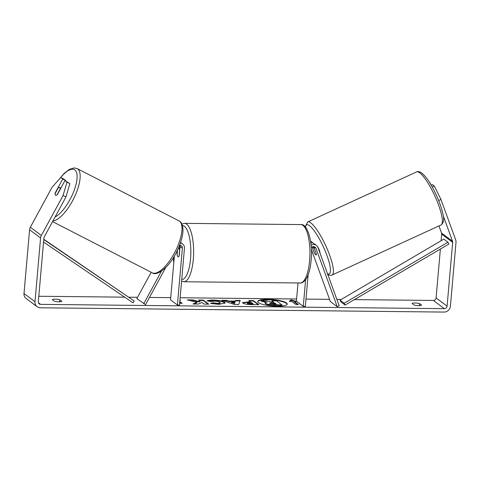 <?xml version="1.0" encoding="UTF-8"?>
<svg xmlns="http://www.w3.org/2000/svg" width="480" height="480" viewBox="0 0 480 480"><rect width="100%" height="100%" fill="white"/><g stroke="black" fill="none" stroke-linecap="round" stroke-linejoin="round"><path stroke-width="0.72" d="M180.342 243.09A5.268 4.854 -53.3 0 1 182.628 243.966A5.268 4.854 -53.3 0 1 184.458 248.244L179.49 305.034L177.414 305.016L182.382 248.22A3.072 2.832 -53.3 0 0 179.568 245.208M177.36 250.326L177.018 254.232A4.392 1.422 -89.4 0 0 178.296 256.878A4.392 1.422 -89.4 0 0 179.22 255.87L180.042 246.48A3.072 2.832 126.7 0 0 179.88 245.208L179.634 248.112M165.714 267.564L145.53 304.674L136.854 298.62L151.188 272.256M174.378 255.966L170.538 299.88L177.414 305.016M143.73 303.75L161.448 271.164M55.518 195.24A4.392 1.602 117.2 0 1 55.206 193.446L58.2 187.944A4.392 1.602 117.2 0 1 59.616 187.476A4.392 1.602 117.2 0 1 59.706 187.536A4.392 1.602 117.2 0 1 60.012 189.324L57.048 194.838M57.018 194.826A4.392 1.602 117.2 0 1 56.106 195.336M277.104 306.246A14.814 3.228 5 0 0 287.22 304.08A14.814 3.228 5 0 0 267.828 299.322A14.814 3.228 5 0 0 257.706 301.494A14.814 3.228 5 0 0 277.104 306.246M287.172 304.29A14.814 3.228 5 0 0 267.792 299.754A14.814 3.228 5 0 0 257.724 301.71M54.384 301.212A4.392 0.96 5 0 0 58.896 301.83A4.392 0.96 5 0 0 61.86 301.29L59.838 299.778A4.392 0.96 5 0 0 55.32 299.16A4.392 0.96 5 0 0 52.356 299.7L54.384 301.212M418.65 305.658A4.392 0.96 -175 0 1 414.138 305.04L412.11 303.528A4.392 0.96 -175 0 1 415.074 302.988A4.392 0.96 -175 0 1 419.592 303.606L421.614 305.118A4.392 0.96 -175 0 1 418.65 305.658M196.908 302.298L192.984 303.996L198.444 304.056L201.93 302.448L204.162 304.116L208.77 304.164L203.268 300.06L198.66 300.012L200.082 301.074L199.02 301.518L192.798 299.946L187.266 299.886L196.908 302.298L196.872 302.724L193.908 304.008M228.816 301.05L235.254 301.116L235.452 300.402L240.204 300.45L238.68 304.488L234.27 304.44L221.73 300.258L226.638 300.306L228.816 301.05L228.78 301.476L235.218 301.542L235.254 301.116M443.196 215.628L452.538 241.266A2.634 2.424 -53.3 0 1 452.676 242.352L447.096 306.126A2.634 2.424 -53.3 0 1 444.378 308.664L40.59 304.368A2.634 2.424 -53.3 0 1 38.322 301.776L43.902 238.002A2.634 2.424 -53.3 0 1 44.232 236.922L65.97 196.95L63.084 195.48L66.984 182.148L69.87 183.624L65.97 196.95M440.37 249.048L436.098 297.918A2.634 2.424 -53.3 0 1 433.38 300.45L354.39 299.61M341.226 299.472L336.87 299.424M329.55 299.346L306 299.094M296.604 298.998L180.126 297.756M170.73 297.654L149.472 297.432M137.568 297.306L129.066 297.216M124.68 297.168L38.808 296.256M179.916 300.126L180.504 300.288L179.904 300.282M179.79 301.59L182.136 303.342L179.64 303.312M294.33 301.5L296.82 301.53L290.94 299.886L289.344 301.446L291.834 301.476L295.962 304.554L298.452 304.578L294.33 301.5L294.288 301.926L297.834 304.572M242.934 303.108L242.562 302.58L250.362 301.716L248.79 300.546L253.392 300.594L258.894 304.698L251.772 304.62C247.332 304.548 244.386 304.044 242.934 303.108M207.078 300.93C207.702 300.372 209.742 300.09 213.192 300.084C218.55 300.234 222.354 300.972 224.61 302.298L225.108 303.042L218.724 304.35L210.528 303.42L213.108 302.796L217.38 303.312C219.78 303.276 220.62 302.928 219.894 302.274L219.876 302.262C218.814 301.584 217.002 301.206 214.44 301.122L211.362 301.578L207.078 300.93M220.128 303.108L219.894 302.274M432.228 187.002L434.334 186.054L440.97 199.494L455.676 239.856A6.15 5.658 -53.3 0 1 456 242.388L450.42 306.162A6.15 5.658 -53.3 0 1 444.084 312.078L40.296 307.782A6.15 5.658 -53.3 0 1 37.14 306.732A6.15 5.658 -53.3 0 1 35.004 301.746L40.578 237.966A6.15 5.658 -53.3 0 1 41.346 235.446L63.084 195.48M69.87 183.624L64.962 180.636L57.426 194.502A4.392 1.698 117.1 0 1 55.584 195.282A4.392 1.698 117.1 0 1 55.224 192.858L62.766 178.998L60.744 177.492L52.08 187.266L30.348 227.238L41.346 235.446M64.962 180.636L66.984 182.148M60.744 177.492L63.63 178.968L65.652 180.474L62.766 178.998M65.652 180.474L65.43 180.876M431.136 185.076L432.318 184.548L434.334 186.054M438.942 225.936L441.534 233.052A2.634 2.424 -53.3 0 1 441.678 234.138L441.096 240.738M37.14 306.732L26.136 298.518A6.15 5.658 -53.3 0 1 24 293.532L29.58 229.758A6.15 5.658 -53.3 0 1 30.348 227.238M429.888 183.006L429.558 182.49M430.554 184.098L430.116 182.904M440.97 199.494L438.654 200.538M419.592 303.606L419.412 305.646M59.838 299.778L59.658 301.818M265.398 303.426L265.044 302.928L265.344 303.84L265.38 303.414C264.648 302.79 265.224 302.376 267.114 302.184L261.216 300.708L266.544 300.768L271.572 302.046L273.594 302.07L271.92 300.822L276.54 300.87L282.048 304.986L268.152 304.398L265.398 303.426L265.356 303.852L268.116 304.824L268.152 304.398M282.048 304.986L282.012 305.412L274.14 305.328L268.116 304.824M272.976 302.064L271.884 301.248L271.92 300.822M266.046 302.358L261.18 301.134L261.216 300.708M179.754 302.016L181.518 303.336M295.188 301.512L290.898 300.312L289.74 301.452M290.898 300.312L290.94 299.886M235.02 301.98L231.318 301.944L234.714 303.12L235.02 301.98L234.714 303.12M234.672 303.552L231.282 302.37L231.318 301.944M235.218 301.542L235.452 300.402M235.41 300.828L240.042 300.876M223.056 300.696L226.602 300.732L226.638 300.306M226.602 300.732L228.78 301.476M247.47 303.102L253.008 303.696L251.556 302.61L249.372 302.586C247.698 302.586 247.056 302.754 247.452 303.09L247.428 303.528L250.812 304.098L252.972 304.122L253.008 303.696M247.416 303.516L247.326 302.91L247.428 303.528M242.622 302.802L250.326 302.142L250.362 301.716M249.372 300.978L253.356 301.02L253.392 300.594M253.356 301.02L258.276 304.692M200.082 301.074L200.046 301.5L198.984 301.944L192.762 300.372L189.054 300.336M192.762 300.372L192.798 299.946M198.984 301.944L199.02 301.518M208.152 304.158L203.232 300.486L199.242 300.444M203.232 300.486L203.268 300.06M207.75 301.032L213.156 300.51C218.514 300.66 222.318 301.398 224.574 302.724L225.036 303.246M211.422 303.624L213.066 303.222L213.108 302.796M213.066 303.222L217.344 303.744C219.744 303.708 220.584 303.36 219.858 302.7M269.922 303.39L276.114 303.948L274.788 302.964L271.746 302.928C270.15 302.928 269.544 303.078 269.922 303.39L269.808 303.222M275.496 303.942L274.752 303.39L271.71 303.36C270.114 303.354 269.508 303.504 269.886 303.816M274.752 303.39L274.788 302.964M310.794 242.772A5.268 4.854 -53.3 0 1 314.052 243.648L316.392 245.394A5.268 4.854 126.7 0 0 311.07 245.184M311.364 249.438L330.366 301.578L337.242 306.714L339.204 305.832L317.946 247.5A5.268 4.854 126.7 0 0 316.392 245.394M337.242 306.714L315.984 248.382A3.072 2.832 126.7 0 0 311.262 247.578M315.984 248.382L313.644 246.636A3.072 2.832 -53.3 0 1 313.644 246.636L316.38 254.142A4.392 0.888 65.8 0 1 316.23 254.988A4.392 0.888 65.8 0 1 315.846 254.874A4.392 0.978 65.3 0 1 314.418 253.074L312.396 247.518A4.392 0.978 65.3 0 1 312.6 246.996A4.392 0.978 65.3 0 1 313.014 247.098A4.392 0.978 65.3 0 1 314.442 248.898L314.466 248.886M308.118 274.86L305.364 306.372L303.282 306.354L305.616 279.708M298.002 282.966L296.406 301.218L303.282 306.354M312.822 243A5.268 4.854 126.7 0 0 311.85 242.004A5.268 4.854 126.7 0 0 310.596 241.344M314.178 252.498L312.156 246.936M179.898 248.112L178.392 248.1A4.392 1.422 90.6 0 1 178.392 248.1A4.392 1.422 90.6 0 1 179.574 250.158L179.04 256.254A4.392 1.422 90.6 0 1 178.296 256.878A4.392 1.422 90.6 0 1 177.114 254.82L177.54 249.948M316.512 245.49A4.392 0.978 65.3 0 1 316.518 245.49A4.392 0.978 65.3 0 1 316.998 245.934M316.248 254.982A4.392 0.978 65.3 0 1 315.846 254.874M317.514 246.618A4.392 0.978 65.3 0 1 319.956 253.014M316.392 254.25L314.442 248.898M340.044 300.168L443.814 239.142L447.936 242.226L448.866 244.056L345.096 305.076L340.968 301.998L340.044 300.168L344.166 303.246L345.096 305.076M447.936 242.226L344.166 303.246M43.548 242.052L133.002 302.82L134.25 301.014L43.794 239.286M43.77 239.55L134.25 301.014M180.042 246.48L182.382 248.22M52.908 220.974A29.208 10.668 -62.8 0 0 74.316 197.34A29.208 10.668 -62.8 0 0 77.718 168.948A29.208 10.668 -62.8 0 0 77.13 168.576L74.052 167.922L69.324 169.404L64.11 173.448L58.77 179.718M60.474 177.798A27.012 9.864 117.2 0 1 74.856 169.944A27.012 9.864 117.2 0 1 73.086 193.122A27.012 9.864 117.2 0 1 55.044 217.044M179.556 221.232A29.208 10.668 117.2 0 1 174.684 252.558A29.208 10.668 117.2 0 1 152.292 272.826C156.57 276.588 169.14 267.492 176.334 252.402C179.598 246.006 181.686 239.97 182.604 234.294C184.014 226.818 181.278 221.916 179.844 221.412L178.968 220.86A29.208 10.668 117.2 0 1 179.556 221.232M433.38 300.45L444.378 308.664M38.424 302.748L40.59 304.368M436.098 297.918L447.096 306.126M441.678 234.138L452.676 242.352M441.534 233.052L452.538 241.266M24 293.532L35.004 301.746M29.58 229.758L40.578 237.966M274.14 305.328L274.176 304.902M250.812 304.098L250.848 303.672M248.046 302.118L248.082 301.692M213.156 300.51L213.192 300.084M224.574 302.724L224.61 302.298L224.586 302.736M217.344 303.744L217.38 303.312M271.71 303.36L271.746 302.928M309.624 260.616A29.208 9.474 -89.4 0 0 300.786 224.586C307.398 223.236 313.098 242.124 311.124 260.292C310.374 268.638 308.64 274.956 305.928 279.258C303.906 281.946 301.986 283.194 300.168 282.99A29.208 9.474 -89.4 0 0 309.624 260.616M181.872 224.004L184.47 223.344A29.208 9.474 90.6 0 1 193.308 259.374A29.208 9.474 90.6 0 1 183.852 281.754L300.168 282.99M181.722 279.534A27.012 8.76 -89.4 0 0 190.542 258.84A27.012 8.76 -89.4 0 0 182.436 225.522M173.43 257.544A27.012 8.76 -89.4 0 0 173.826 262.302M419.4 172.584A29.208 6.498 -114.7 0 0 416.634 171.906C417.678 171.24 419.244 171.504 421.338 172.71C426.102 176.418 431.094 183.876 436.308 195.078C439.488 202.068 441.672 208.326 442.866 213.87C444.366 219.234 443.748 222.942 441.012 224.982A29.208 6.498 -114.7 0 0 436.764 200.394A29.208 6.498 -114.7 0 0 419.4 172.584M305.172 226.746L307.686 221.946A29.208 6.498 65.3 0 1 310.452 222.624A29.208 6.498 65.3 0 1 327.816 250.44A29.208 6.498 65.3 0 1 332.07 275.022L441.012 224.982M327.528 273.786A27.012 6.012 -114.7 0 0 326.472 254.202A27.012 6.012 -114.7 0 0 309.216 225.462A27.012 6.012 -114.7 0 0 305.478 227.094M180.57 242.43L182.628 243.966M152.292 272.826L52.554 221.622M60.888 188.13L59.616 187.476M178.968 220.86L77.13 168.576M310.542 241.026L311.85 242.004M184.47 223.344L300.786 224.586M173.316 257.73L173.766 262.962M181.572 281.202L183.852 281.754M311.37 249.552L311.586 250.056M307.686 221.946L416.634 171.906M312.6 246.996L313.398 246.624M327.366 274.218C329.412 275.418 330.984 275.682 332.07 275.022"/></g></svg>
